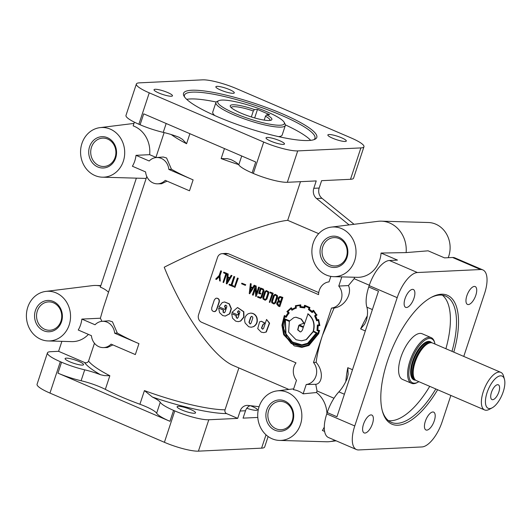 <?xml version="1.0" encoding="UTF-8"?>
<svg xmlns="http://www.w3.org/2000/svg" width="531" height="531" viewBox="0 0 531 531"><rect width="100%" height="100%" fill="white"/><g stroke="black" fill="none" stroke-linecap="round" stroke-linejoin="round"><path stroke-width="0.8" d="M267.199 111.882A35.092 6.412 18.3 0 0 218.706 100.691A35.092 6.412 18.3 0 0 234.941 113.415A35.092 6.412 18.3 0 0 269.814 124.201A35.092 6.412 18.3 0 0 284.178 122.342A35.092 6.412 18.3 0 0 267.199 111.882M218.706 100.691L216.907 101.56A36.553 6.677 18.3 0 0 215.911 102.536A36.553 6.677 18.3 0 0 233.813 114.809A36.553 6.677 18.3 0 0 285.32 125.489A36.553 6.677 18.3 0 0 285.107 124.108L284.178 122.342M254.488 109.578A21.93 4.009 18.3 0 0 230.374 106.592A21.93 4.009 18.3 0 0 240.988 113.13A21.93 4.009 18.3 0 0 271.295 120.119A21.93 4.009 18.3 0 0 266.662 114.815L269.655 114.676L257.482 109.439L254.488 109.578L253.32 110.979A20.47 3.744 18.3 0 0 231.184 107.587L231.184 107.587M264.206 120.106L265.493 116.216L266.662 114.815M270.053 120.444A20.47 3.744 18.3 0 0 270.053 120.437A20.47 3.744 18.3 0 0 265.493 116.216M278.51 136.613A36.553 6.677 18.3 0 0 282.16 135.047L285.32 125.489M156.28 157.554L163.249 157.01L166.588 157.999L171.46 169.263L168.838 169.442A13.156 11.682 -92.7 0 0 161.278 158.397A13.156 11.682 -92.7 0 0 156.28 157.554A13.156 11.682 -92.7 0 0 149.204 160.999L136.009 155.324L149.649 154.68L155.935 157.382L164.139 132.577M136.009 155.324A25.674 22.793 -92.7 0 1 132.398 166.243L145.594 171.918A13.156 11.682 -92.7 0 0 153.154 182.963A13.156 11.682 -92.7 0 0 157.528 183.832L161.517 183.766L167.046 181.144M157.528 183.832A13.156 11.682 -92.7 0 0 165.227 180.361L189.501 190.795L193.111 179.876L168.838 169.442M112.884 344.911L107.355 347.533L103.366 347.599A13.156 11.682 87.3 0 1 98.992 346.73A13.156 11.682 87.3 0 1 91.432 335.685L78.236 330.01A25.674 22.793 87.3 0 0 81.847 319.091L100.386 318.215L101.912 321.341M81.847 319.091L95.042 324.766A13.156 11.682 87.3 0 1 102.118 321.321L109.087 320.777L112.426 321.766L117.298 333.03C123.371 336.508 130.593 340.046 138.949 343.65L135.339 354.569L111.065 344.128A13.156 11.682 87.3 0 1 103.366 347.599M102.118 321.321A13.156 11.682 87.3 0 1 107.116 322.164A13.156 11.682 87.3 0 1 114.676 333.209L117.298 333.03M435.028 344.068A23.981 10.129 113.3 0 0 434.816 343.159A23.981 10.129 113.3 0 0 429.499 338.406A23.981 10.129 113.3 0 0 411.074 361.306A23.981 10.129 113.3 0 0 414.698 383.17A23.981 10.129 113.3 0 0 418.05 382.141A23.981 10.129 113.3 0 0 418.859 381.676M434.816 343.159L434.55 342.203A24.857 10.501 113.3 0 0 431.185 337.636A24.857 10.501 113.3 0 0 429.041 337.271A24.857 10.501 113.3 0 0 410.775 358.657A24.857 10.501 113.3 0 0 411.545 383.302A24.857 10.501 113.3 0 0 413.695 383.674A24.857 10.501 113.3 0 0 417.174 382.605L418.05 382.141M216.987 86.347A9.717 1.779 18.3 0 0 215.851 86.779A9.717 1.779 18.3 0 0 222.502 90.801A9.717 1.779 18.3 0 0 233.169 93.31A9.717 1.779 18.3 0 0 234.304 92.879A9.717 1.779 18.3 0 0 229.545 89.613A9.717 1.779 18.3 0 0 216.987 86.347M328.994 134.516A9.717 1.779 18.3 0 0 327.859 134.94A9.717 1.779 18.3 0 0 334.51 138.969A9.717 1.779 18.3 0 0 345.177 141.472A9.717 1.779 18.3 0 0 346.312 141.047A9.717 1.779 18.3 0 0 341.552 137.781A9.717 1.779 18.3 0 0 328.994 134.516M267.159 137.449A9.717 1.779 18.3 0 0 266.024 137.874A9.717 1.779 18.3 0 0 272.675 141.903A9.717 1.779 18.3 0 0 283.348 144.405A9.717 1.779 18.3 0 0 284.483 143.981A9.717 1.779 18.3 0 0 279.718 140.715A9.717 1.779 18.3 0 0 267.159 137.449M155.152 89.281A9.717 1.779 18.3 0 0 154.017 89.712A9.717 1.779 18.3 0 0 160.667 93.735A9.717 1.779 18.3 0 0 171.34 96.244A9.717 1.779 18.3 0 0 172.475 95.812A9.717 1.779 18.3 0 0 167.716 92.547A9.717 1.779 18.3 0 0 155.152 89.281M82.424 365.096A9.717 1.779 -161.7 0 1 69.866 361.83A9.717 1.779 -161.7 0 1 65.101 358.564A9.717 1.779 -161.7 0 1 66.236 358.14A9.717 1.779 -161.7 0 1 76.909 360.642A9.717 1.779 -161.7 0 1 83.559 364.671A9.717 1.779 -161.7 0 1 82.424 365.096M194.432 413.264A9.717 1.779 -161.7 0 1 181.867 409.992A9.717 1.779 -161.7 0 1 177.108 406.733A9.717 1.779 -161.7 0 1 178.243 406.301A9.717 1.779 -161.7 0 1 188.917 408.81A9.717 1.779 -161.7 0 1 195.567 412.833A9.717 1.779 -161.7 0 1 194.432 413.264M250.201 405.671A9.717 1.779 -161.7 0 1 257.396 409.899A9.717 1.779 -161.7 0 1 256.261 410.33A9.717 1.779 -161.7 0 1 246.796 408.259M434.285 420.837A9.717 4.102 113.3 0 0 433.654 412.122A9.717 4.102 113.3 0 0 425.351 421.262A9.717 4.102 113.3 0 0 425.975 429.977A9.717 4.102 113.3 0 0 426.818 430.123A9.717 4.102 113.3 0 0 434.285 420.837M372.45 423.771A9.717 4.102 113.3 0 0 371.826 415.056A9.717 4.102 113.3 0 0 363.516 424.196A9.717 4.102 113.3 0 0 364.147 432.911A9.717 4.102 113.3 0 0 364.983 433.057A9.717 4.102 113.3 0 0 372.45 423.771M413.974 298.216A9.717 4.102 113.3 0 0 413.35 289.501A9.717 4.102 113.3 0 0 405.04 298.641A9.717 4.102 113.3 0 0 405.671 307.356A9.717 4.102 113.3 0 0 406.507 307.495A9.717 4.102 113.3 0 0 413.974 298.216M475.809 295.282A9.717 4.102 113.3 0 0 475.179 286.567A9.717 4.102 113.3 0 0 466.875 295.707A9.717 4.102 113.3 0 0 467.499 304.422A9.717 4.102 113.3 0 0 468.342 304.568A9.717 4.102 113.3 0 0 475.809 295.282M225.343 307.615L224.693 306.945L224.659 305.962L225.257 305.252L226.757 305.889L226.79 306.858L225.078 312.029L224.102 312.839L222.987 312.082L223.299 310.077L218.679 308.086L219.535 312.606L222.701 315.567L225.224 316.064L229.518 313.788L231.118 308.69L229.06 303.832L224.487 301.973L222.257 302.577L218.931 306.832L224.945 309.42L225.522 307.688A0.87 0.77 -92.7 0 0 225.343 307.615L224.932 305.942L225.808 305.146M238.339 313.204L237.689 312.533L237.656 311.551L238.246 310.841L239.753 311.478L239.786 312.447L238.074 317.618L237.098 318.427L235.95 316.715L236.295 315.666L231.675 313.675L232.532 318.195L235.698 321.155L238.22 321.653L240.47 321.036L243.702 317.113L243.543 311.73L237.476 307.555L231.928 312.42L237.941 315.009L238.512 313.277A0.87 0.77 -92.7 0 0 238.339 313.204L237.921 311.544L238.804 310.735M369.324 285.22L354.15 278.695L348.416 285.565C352.418 293.019 345.15 306.573 334.099 308.026L322.496 335.28L331.497 308.073A13.156 11.682 87.3 0 0 341.221 299.69A13.156 11.682 87.3 0 0 338.771 286.07L341.811 276.89M333.999 398.237L317.027 390.935L316.503 392.522L303.135 393.836A25.674 22.793 87.3 0 0 298.468 391.108A25.674 22.793 87.3 0 0 293.391 389.648L296.477 380.309A13.156 11.682 87.3 0 1 296.013 362.865L201.641 322.284A5.848 5.191 87.3 0 1 198.574 314.73L217.531 257.409A5.848 5.191 87.3 0 1 221.985 253.672L225.994 253.36L228.403 253.732L318.753 292.581M318.7 233.66L287.696 220.325L300.48 181.675M288.857 389.429L233.72 365.72C213.681 357.675 183.082 314.306 164.225 267.219C209.626 244.18 266.754 222.482 287.696 220.325M326.28 275.018A24.857 22.07 -92.7 0 0 333.641 276.658A24.857 22.07 -92.7 0 0 355.651 256.652A24.857 22.07 -92.7 0 0 341.625 228.615A24.857 22.07 -92.7 0 0 331.291 227.115A24.857 22.07 -92.7 0 0 312.029 248.634A24.857 22.07 -92.7 0 0 326.28 275.018M352.504 369.715L347.798 367.691L348.157 374.222L347.241 378.397A23.391 9.883 -66.7 0 1 338.884 391.871A27.778 11.735 113.3 0 0 327.215 412.547L336.953 416.735L378.477 291.18L368.74 286.992L369.191 285.625A26.318 11.118 113.3 0 1 389.409 260.489L397.473 260.104L381.066 253.048A26.643 23.656 87.3 0 1 357.144 277.328L333.641 276.658M381.066 253.048L406.135 252.597L428.112 250.818L444.52 257.874L452.585 257.489L480.588 269.529L417.412 272.529A26.318 11.118 113.3 0 0 397.188 297.665L354.761 425.955A26.318 11.118 113.3 0 0 356.467 449.558A26.318 11.118 113.3 0 0 358.737 449.943L421.913 446.949A26.318 11.118 113.3 0 0 442.137 421.806L450.859 395.436M331.291 227.115L377.959 221.327A28.428 25.242 87.3 0 1 381.351 221.168A28.428 25.242 87.3 0 1 389.774 223.047A28.428 25.242 87.3 0 1 406.135 252.597M61.888 341.34L58.589 351.316L84.509 362.461C86.241 363.197 87.595 362.739 88.564 361.093L94.465 343.258M121.347 396.876A78.953 14.43 -161.7 0 1 105.337 389.376A23.391 4.275 18.3 0 0 100.591 387.159A23.391 4.275 18.3 0 0 81.097 380.747A27.778 5.078 -161.7 0 1 57.952 373.14L169.96 421.309A27.778 5.078 -161.7 0 1 156.638 413.231A23.391 4.275 18.3 0 0 145.414 406.434A23.391 4.275 18.3 0 0 139.912 404.25A78.953 14.43 -161.7 0 1 121.347 396.876M257.8 417.439L243.072 418.136L245.514 410.762L240.138 411.014L237.696 418.388L226.564 413.603C225.137 412.806 224.626 411.545 225.025 409.826L238.877 367.937M146.795 176.498L103.319 307.953L100.386 318.215M335.028 440.338A28.428 25.242 87.3 0 1 329.884 441.606A28.428 25.242 87.3 0 1 326.485 441.765L279.485 440.425A24.857 22.07 -92.7 0 0 301.489 420.419A24.857 22.07 -92.7 0 0 287.463 392.382A24.857 22.07 -92.7 0 0 277.129 390.882A24.857 22.07 -92.7 0 0 257.867 412.401A24.857 22.07 -92.7 0 0 272.118 438.785A24.857 22.07 -92.7 0 0 279.485 440.425M381.351 221.168L428.358 222.509A24.857 22.07 87.3 0 1 435.719 224.148A24.857 22.07 87.3 0 1 448.217 257.694M368.74 286.992A27.778 11.735 113.3 0 0 366.888 307.197A23.391 9.883 -66.7 0 1 366.456 320.299L364.777 323.976L360.622 328.928L365.321 330.952M237.696 418.388L208.796 419.762A26.318 4.812 -161.7 0 1 174.785 410.914L173.571 410.39A27.778 5.078 -161.7 0 1 160.249 402.312A23.391 4.275 18.3 0 0 152.357 397.029L144.425 390.597L139.912 404.25M136.367 84.004A26.318 4.812 18.3 0 0 149.257 92.845L263.701 142.056A26.318 4.812 18.3 0 0 297.712 150.91L360.888 147.91A26.318 4.812 18.3 0 0 363.961 146.748A26.318 4.812 18.3 0 0 351.071 137.914L236.634 88.697A26.318 4.812 18.3 0 0 202.616 79.849L139.441 82.849A26.318 4.812 18.3 0 0 136.367 84.004L125.986 115.393A26.318 4.812 18.3 0 0 138.876 124.234L140.098 124.758A27.778 5.078 18.3 0 0 163.243 132.365A23.391 4.275 -161.7 0 1 179.06 137.277L182.525 139.401L186.573 143.722L189.892 133.699M94.963 175.542A24.857 22.07 -92.7 0 0 102.324 177.181A24.857 22.07 -92.7 0 0 124.334 157.176A24.857 22.07 -92.7 0 0 110.309 129.139A24.857 22.07 -92.7 0 0 99.974 127.639A24.857 22.07 -92.7 0 0 80.712 149.158A24.857 22.07 -92.7 0 0 94.963 175.542M134.376 122.157L133.155 125.867A26.643 23.656 87.3 0 1 134.383 126.358A26.643 23.656 87.3 0 1 149.649 154.68M504.45 379.3L503.567 376.107A20.47 8.642 113.3 0 0 500.799 372.35L432.619 343.026A20.47 8.642 113.3 0 0 431.564 342.747A20.47 8.642 113.3 0 0 430.853 342.727A20.47 8.642 113.3 0 0 416.284 359.155A20.47 8.642 113.3 0 0 415.521 380.063A20.47 8.642 113.3 0 0 416.443 380.634L484.624 409.959A20.47 8.642 113.3 0 0 486.389 410.257A20.47 8.642 113.3 0 0 489.257 409.381L492.184 407.821A17.543 7.407 113.3 0 0 501.954 395.124A17.543 7.407 113.3 0 0 504.45 379.3A17.543 7.407 113.3 0 0 500.56 375.822A17.543 7.407 113.3 0 0 487.08 392.582A17.543 7.407 113.3 0 0 489.728 408.578A17.543 7.407 113.3 0 0 492.184 407.821M431.185 337.636L422.178 333.767A24.857 10.501 113.3 0 0 420.028 333.395A24.857 10.501 113.3 0 0 401.768 354.788A24.857 10.501 113.3 0 0 402.538 379.433L411.545 383.302M492.662 399.704A8.045 3.398 -66.7 0 1 491.248 398.954A8.045 3.398 -66.7 0 1 492.025 390.856A8.045 3.398 -66.7 0 1 497.368 384.723A8.045 3.398 -66.7 0 1 497.627 384.69A8.045 3.398 -66.7 0 1 498.841 392.024A8.045 3.398 -66.7 0 1 492.662 399.704M98.925 165.553A14.191 12.598 -92.7 0 0 104.401 166.455A14.191 12.598 -92.7 0 0 115.121 157.388A14.191 12.598 -92.7 0 0 107.687 139.062A14.191 12.598 -92.7 0 0 103.06 138.126A14.191 12.598 -92.7 0 0 91.491 147.226A14.191 12.598 -92.7 0 0 98.925 165.553M44.763 329.32A14.191 12.598 -92.7 0 0 50.239 330.222A14.191 12.598 -92.7 0 0 60.959 321.155A14.191 12.598 -92.7 0 0 53.525 302.836A14.191 12.598 -92.7 0 0 48.898 301.893A14.191 12.598 -92.7 0 0 37.329 311A14.191 12.598 -92.7 0 0 44.763 329.32M276.087 428.796A14.191 12.598 -92.7 0 0 281.563 429.698A14.191 12.598 -92.7 0 0 292.276 420.632A14.191 12.598 -92.7 0 0 284.842 402.306A14.191 12.598 -92.7 0 0 280.215 401.37A14.191 12.598 -92.7 0 0 268.646 410.47A14.191 12.598 -92.7 0 0 276.087 428.796M330.242 265.029A14.191 12.598 -92.7 0 0 335.718 265.925A14.191 12.598 -92.7 0 0 346.438 256.865A14.191 12.598 -92.7 0 0 339.004 238.538A14.191 12.598 -92.7 0 0 334.377 237.596A14.191 12.598 -92.7 0 0 322.808 246.703A14.191 12.598 -92.7 0 0 330.242 265.029M313.881 139.693A68.718 12.558 18.3 0 0 314.956 138.319A68.718 12.558 18.3 0 0 267.929 109.864A68.718 12.558 18.3 0 0 192.494 92.135A68.718 12.558 18.3 0 0 184.469 95.168A68.718 12.558 18.3 0 0 184.516 96.907M186.706 99.343A68.718 12.558 -161.7 0 1 190.237 98.958A68.718 12.558 -161.7 0 1 216.236 102.018M430.767 297.639A68.718 29.026 -66.7 0 1 445.589 296.086A68.718 29.026 -66.7 0 1 451.981 351.356M442.369 295.19A68.718 29.026 -66.7 0 1 445.894 348.741M435.812 388.964A68.718 29.026 -66.7 0 1 391.301 422.344A68.718 29.026 -66.7 0 1 382.227 410.516M437.624 389.741A70.178 29.643 -66.7 0 1 382.446 411.326A70.178 29.643 -66.7 0 1 387.404 361.272A70.178 29.643 -66.7 0 1 431.504 297.241A70.178 29.643 -66.7 0 1 453.793 352.133M308.604 140.509A70.178 12.824 18.3 0 0 314.883 139.295A70.178 12.824 18.3 0 0 274.666 110.64A70.178 12.824 18.3 0 0 191.724 90.25A70.178 12.824 18.3 0 0 183.945 95.992A70.178 12.824 18.3 0 0 237.629 124.632A70.178 12.824 18.3 0 0 308.604 140.509M500.799 372.35A20.47 8.642 113.3 0 0 499.027 372.045A20.47 8.642 113.3 0 0 483.993 389.661A20.47 8.642 113.3 0 0 484.624 409.959M53.312 301.475A15.678 13.919 -92.7 0 0 35.418 310.496A15.678 13.919 -92.7 0 0 43.635 330.74A15.678 13.919 -92.7 0 0 61.523 321.726A15.678 13.919 -92.7 0 0 53.312 301.475M107.474 137.708A15.678 13.919 -92.7 0 0 89.58 146.729A15.678 13.919 -92.7 0 0 97.797 166.973A15.678 13.919 -92.7 0 0 115.685 157.953A15.678 13.919 -92.7 0 0 107.474 137.708M284.629 400.951A15.678 13.919 -92.7 0 0 266.741 409.972A15.678 13.919 -92.7 0 0 274.952 430.216A15.678 13.919 -92.7 0 0 292.846 421.196A15.678 13.919 -92.7 0 0 284.629 400.951M338.791 237.184A15.678 13.919 -92.7 0 0 320.897 246.198A15.678 13.919 -92.7 0 0 329.114 266.449A15.678 13.919 -92.7 0 0 347.008 257.429A15.678 13.919 -92.7 0 0 338.791 237.184M316.503 392.522A26.643 23.656 87.3 0 1 326.943 413.364M324.288 427.057A26.643 23.656 87.3 0 1 322.39 430.468L324.614 431.424M40.801 339.309A24.857 22.07 -92.7 0 0 48.162 340.948A24.857 22.07 -92.7 0 0 70.172 320.943A24.857 22.07 -92.7 0 0 56.147 292.906A24.857 22.07 -92.7 0 0 45.812 291.406A24.857 22.07 -92.7 0 0 26.55 312.925A24.857 22.07 -92.7 0 0 40.801 339.309M88.411 334.384A26.643 23.656 87.3 0 1 71.665 341.619L48.162 340.948M108.53 292.209A28.223 25.057 -92.7 0 0 101.54 287.656A28.223 25.057 -92.7 0 0 100.313 287.171L136.367 178.15M81.097 380.747L84.708 369.828A23.391 4.275 18.3 0 1 100.525 374.74L104.408 375.609L109.851 375.729A78.953 14.43 -161.7 0 1 88.564 361.093M224.474 148.567L221.155 158.596L227.354 158.676L230.892 159.565A23.391 4.275 -161.7 0 1 238.777 164.849A27.778 5.078 18.3 0 0 252.106 172.92L253.32 173.445A26.318 4.812 18.3 0 0 287.331 182.299L316.23 180.925L313.794 188.299A8.775 7.786 87.3 0 0 316.589 198.541L349.106 224.905M301.92 345.508L308.265 343.809L317.173 332.977L313.482 331.072C315.261 323.97 313.443 318.215 308.04 313.808L303.447 326.884L299.165 325.045L303.101 323.445L304.303 323.439L301.362 319.065L296.019 317.219M304.031 323.452L301.09 319.078L295.88 317.226L293.809 317.657L289.647 320.95L284.775 318.852L283.687 328.536L286.899 337.437L293.397 343.457L301.787 345.515L307.993 343.822L316.901 332.99L313.217 331.085C314.989 323.983 313.177 318.228 307.768 313.814M301.893 344.865L292.402 341.984L285.983 333.846L285.379 319.735M307.622 343.285L301.761 344.878L292.189 342.037L285.718 333.86L285.147 319.629L289.322 321.428L288.625 332.101L296.032 339.727L301.535 340.809L306.095 339.641L313.038 331.623L316.29 333.023L307.622 343.285M301.668 340.802L306.36 339.628L313.263 331.722M300.347 331.921L297.918 329.837L298.94 325.563M301.09 331.702L300.214 331.928L297.645 329.851L298.754 325.483L303.267 327.428L302.338 330.249L301.09 331.702M301.966 347.34L308.936 345.469L318.726 333.647L319.509 330.488L317.896 330.063L318.208 325.709L318.978 325.622M319.177 330.826L317.624 330.076L317.943 325.722L319.602 325.629L318.646 319.516L317.027 320.06A18.18 16.142 -92.7 0 0 315.354 316.058A267.684 237.656 -92.7 0 0 316.755 315.016L313.237 310.277L312.062 311.657A16.122 14.317 -92.7 0 0 309.095 309.308L309.898 307.608L304.482 305.332L304.137 307.17A18.034 16.01 -92.7 0 0 300.513 306.745L300.513 304.86L295.382 305.723L295.575 307.608A19.494 17.311 -92.7 0 0 291.984 309.394L291.121 307.788L286.886 311.611L288.134 312.905A16.355 14.516 -92.7 0 0 285.844 316.489L284.251 315.806L281.915 325.171L283.654 334.722L294.247 345.867L301.834 347.354L308.67 345.482L318.454 333.66L319.45 330.813M284.39 315.52L285.917 316.343M316.582 314.73L313.682 310.449M317.279 319.974A18.18 16.142 -92.7 0 0 315.626 316.045A267.684 237.656 -92.7 0 0 317.02 315.002L316.854 314.717M309.619 307.429L305.02 305.378M312.188 311.505A16.122 14.317 -92.7 0 0 309.361 309.294L309.885 307.422M290.875 307.953L291.393 307.774L292.189 309.261M286.143 317.047L288.877 312.845L287.689 311.637A19.415 17.238 87.3 0 1 290.928 308.67L292.03 310.058A20.072 17.822 87.3 0 1 295.959 308.119L295.833 306.241A22.256 19.76 87.3 0 1 299.935 305.524L299.969 307.369L304.582 307.927L304.92 306.108L309.122 307.92L308.411 309.493L312.082 312.527L313.224 311.186A20.901 18.558 87.3 0 1 315.952 314.837L314.611 315.845L316.682 320.824L318.242 320.312A18.578 16.494 87.3 0 1 318.998 324.992L317.352 325.038L316.987 330.554L318.593 331.005A24.791 22.01 87.3 0 1 317.93 333.435L308.451 344.904L301.827 346.716L291.24 343.53L284.151 334.45L282.446 325.636L284.589 316.383L286.043 317.352L289.143 312.832L287.961 311.624A19.415 17.238 87.3 0 1 291.001 308.803M317.385 325.43L317.352 325.038L318.998 324.985M301.966 346.71L291.453 343.477L284.424 334.444L282.718 325.682L284.789 316.516M216.641 298.176L216.774 298.163C218.818 298.449 219.655 299.73 219.276 302.02L216.688 309.845L215.387 311.418L214.358 311.664M215.599 298.422L216.502 298.176C218.553 298.462 219.383 299.743 219.004 302.033L216.416 309.858L215.115 311.431L213.19 311.478L211.769 309.998L211.71 307.834L214.298 300.008L215.599 298.422M225.356 316.051L229.79 313.775L231.39 308.684L229.326 303.818L224.62 301.966M218.679 308.086L223.571 310.064L223.252 312.075L224.235 312.819M238.353 321.64L240.735 321.023L243.975 317.1L243.815 311.717L237.609 307.555M231.675 313.675L236.567 315.653L236.215 316.702L237.231 318.408M250.207 324.029L249.205 322.304L250.924 317.126L251.78 316.323M251.057 323.233L250.074 324.043L248.939 322.317L250.652 317.14L251.648 316.317L252.749 317.073L252.776 318.049L251.057 323.233M248.249 313.755C244.97 315.885 243.941 318.985 245.169 323.06L248.694 326.744L251.216 327.235L253.466 326.625C256.752 324.494 257.774 321.394 256.539 317.319C255.278 314.571 253.254 313.184 250.473 313.144L248.249 313.755M251.349 327.229L253.732 326.611C257.017 324.481 258.046 321.381 256.812 317.306C255.55 314.558 253.526 313.171 250.745 313.131L250.605 313.137M262.726 329.187L261.737 328.032L263.15 324.58L264.936 323.08L261.431 321.275M264.67 323.094L261.292 321.275L259.593 321.852L257.721 328.609L261.225 332.134L263.768 332.632L266.038 332.014L269.33 323.2L266.549 319.456L263.588 328.397L262.586 329.2L261.471 328.045L262.878 324.594L264.936 323.08M266.549 319.456L269.595 323.187L266.31 332.001L263.768 332.632M260.436 287.948L263.031 289.063L263.781 290.623L261.544 297.393L260.568 298.316L257.542 297.168L257.761 296.504L260.442 297.572L260.973 297.061L263.157 290.47L262.672 289.66L260.814 288.864L259.48 292.893L260.641 293.391L260.422 294.055L258.663 293.304L260.436 287.948L263.296 289.05L264.053 290.61L261.81 297.38L260.701 298.303M257.761 296.504L260.568 297.552M266.489 291.28L265.566 292.09L263.761 297.546L263.834 298.628L265.188 299.484M267.71 292.063L266.356 291.28L265.301 292.096L263.489 297.559L263.568 298.641L265.055 299.497L266.097 298.688L267.903 293.218L267.71 292.063M263.024 299.006L262.852 297.44L264.75 291.718L266.29 290.57L268.347 291.778L268.533 293.364L266.648 299.072L265.155 300.241L263.024 299.006M266.429 290.563L268.613 291.765L268.805 293.351L266.914 299.059L265.288 300.227M275.231 295.037L274.308 295.847L272.503 301.303L272.582 302.391L273.93 303.241M276.452 295.82L275.098 295.037L274.036 295.86L272.23 301.316L272.31 302.404L273.797 303.254L274.839 302.451L276.651 296.982L276.452 295.82M271.759 302.763L271.6 301.203L273.492 295.475L275.031 294.327L277.089 295.541L277.275 297.121L275.383 302.829L273.903 303.998L271.759 302.763M275.164 294.327L277.361 295.528L277.54 297.108L275.655 302.816L274.036 303.984M279.571 306.606L278.363 306.088L276.598 303.858L277.348 301.88L278.284 301.23L277.998 298.422L279.027 296.955L280.076 296.497L282.598 297.446L279.837 306.593L282.87 297.433L280.076 296.497M280.202 297.234L278.855 298.681L278.802 300.201L280.494 301.767M278.536 300.214L279.319 301.396L280.454 301.88L281.788 297.858L280.069 297.227L279.339 297.546L278.583 298.694L278.536 300.214M278.742 301.867L277.62 303.095L278.622 305.318L279.233 305.584M277.348 303.108L278.357 305.332L279.193 305.697L280.255 302.497L278.602 301.86L277.62 303.095M303.135 393.836L306.221 384.497A13.156 11.682 87.3 0 0 315.945 376.114A13.156 11.682 87.3 0 0 313.496 362.494L322.496 335.28C319.403 344.665 317.286 353.686 316.131 362.354C323.797 371.129 322.483 383.568 315.753 384.318L317.027 390.935M330.853 276.379L329.034 281.881A13.156 11.682 87.3 0 0 318.58 294.625L224.208 254.044L228.403 253.732M221.985 253.672A5.848 5.191 87.3 0 1 224.208 254.044M241.804 283.162L245.773 284.742L245.302 285.366L241.598 283.773L241.804 283.162L245.508 284.755L245.302 285.366M237.39 278.038L238.246 278.277L234.961 287.424L234.37 287.171L237.39 278.038L237.981 278.29L234.961 287.424M233.892 276.505L234.755 276.744L231.941 285.247L233.759 286.03L233.54 286.687L229.067 284.888L229.286 284.231L231.078 285.001L233.892 276.505L234.483 276.757L231.675 285.26L233.494 286.043L233.275 286.7M229.286 284.231L231.118 284.895M231.138 275.343L231.981 275.582L226.976 283.859L226.266 283.687L227.394 273.744L227.958 273.983L227.646 276.983L229.624 277.832L231.138 275.343L231.715 275.596L226.704 283.873M227.394 273.744L228.23 273.969L227.912 276.97L229.684 277.733M237.941 315.009L238.784 313.263M304.15 307.097A18.034 16.01 -92.7 0 0 300.785 306.732L300.778 304.847M319.868 325.616L318.646 319.516M224.945 309.42L225.788 307.675M219.184 276.678L216.562 279.386L215.652 279.12L219.177 275.456L220.704 270.83L221.294 271.082L219.741 275.768L220.279 281.111L219.635 280.833L219.164 276.439L216.296 279.399M220.704 270.83L221.56 271.069L220.013 275.755L220.279 281.111M223.79 272.157L226.929 273.379L223.631 282.552L223.04 282.3L225.848 273.804L223.571 272.821L223.79 272.157L226.664 273.392L223.631 282.552M254.117 285.22L254.966 285.472L249.689 293.762L249.245 293.563L250.386 283.627L250.944 283.866L250.625 286.866L252.603 287.716L254.117 285.22L254.701 285.486L249.689 293.762M250.386 283.627L251.216 283.853L250.891 286.853L252.67 287.616M255.371 288.798L253.26 295.163L252.398 294.924L255.431 285.764L255.909 285.97L256.241 294.207L258.584 287.118L259.174 287.377L256.148 296.537L255.676 296.325L255.338 288.081L252.995 295.176M255.431 285.764L256.174 285.957L256.48 293.484M258.584 287.118L259.447 287.364L256.148 296.537M261.046 288.964L259.745 292.88L260.907 293.377L260.422 294.055M270.04 292.05L273.186 293.271L269.887 302.444L269.29 302.185L272.104 293.689L269.821 292.714L270.04 292.05L272.914 293.285L269.887 302.444M289.72 320.85L284.775 318.852M252.106 172.92L255.716 162.008L143.709 113.84L140.098 124.758M45.812 291.406L92.474 285.625A28.428 25.242 87.3 0 1 95.872 285.466A28.428 25.242 87.3 0 1 100.664 286.116M354.044 224.294L321.965 198.282A8.775 7.786 87.3 0 1 319.171 188.047L321.607 180.673L350.506 179.299A26.318 4.812 18.3 0 0 353.58 178.137L363.961 146.748M429.725 386.349A68.718 29.026 -66.7 0 1 388.433 420.618M285.373 124.885A68.718 12.558 -161.7 0 1 310.675 140.343M215.911 102.536L212.752 112.087A36.553 6.677 18.3 0 0 214.75 115.526M84.708 369.828A27.778 5.078 -161.7 0 1 61.563 362.222L60.342 361.697A26.318 4.812 -161.7 0 1 47.451 352.863A26.318 4.812 -161.7 0 1 50.525 351.701L58.589 351.316M268.128 436.528L264.664 446.996A26.318 4.812 -161.7 0 1 261.591 448.151L198.415 451.151A26.318 4.812 -161.7 0 1 164.404 442.303L49.96 393.086A26.318 4.812 -161.7 0 1 37.07 384.252L47.451 352.863M463.762 356.42L484.564 293.524A26.318 11.118 113.3 0 0 482.858 269.921A26.318 11.118 113.3 0 0 480.588 269.529M482.858 269.921L454.861 257.88A26.318 11.118 113.3 0 0 452.585 257.489M327.215 412.547L326.764 413.914A26.318 11.118 113.3 0 0 328.463 437.517L356.467 449.558M171.46 169.263C177.533 172.741 184.755 176.279 193.111 179.876M354.628 277.255L354.15 278.695M250.546 287.59L250.041 291.957L252.198 288.3L250.546 287.59M250.798 287.696L250.373 291.393M227.553 277.706L227.062 282.074L229.213 278.417L227.553 277.706M227.812 277.813L227.394 281.51M317.027 330.222L316.987 330.554M304.296 307.861L304.854 307.914L305.172 306.181M311.889 312.308L312.354 312.513L313.356 311.332M316.576 320.565L318.261 320.379M295.833 306.241L296.106 306.228A22.256 19.76 87.3 0 1 299.935 305.531M296.212 308.066L296.106 306.228M295.959 308.119L296.484 308.053M292.03 310.058L292.296 310.044A20.072 17.822 87.3 0 1 296.225 308.106M291.824 310.243L292.296 310.044M286.043 317.352L286.408 317.034M299.165 325.045L303.241 323.439M303.486 326.771L299.431 325.032M240.138 411.014A8.775 7.786 87.3 0 1 247.028 405.392A8.775 7.786 87.3 0 1 248.169 405.432L259.082 406.719M245.514 410.762A8.775 7.786 87.3 0 1 250.074 405.657M138.949 343.65L114.676 333.209M316.131 362.354L313.496 362.494M348.416 285.565L338.771 286.07M334.099 308.026L331.497 308.073M315.753 384.318L306.221 384.497M251.342 116.953L253.32 110.979M254.668 117.948L257.482 109.439M367.273 315.918A78.953 33.347 113.3 0 0 360.622 328.928M105.337 389.376L109.851 375.729M225.025 409.826A78.953 14.43 -161.7 0 1 144.425 390.597M221.155 158.596A78.953 14.43 18.3 0 0 238.585 164.57M372.397 309.566L366.888 307.197M156.638 413.231L160.249 402.312M431.564 342.747L430.621 342.641A20.198 8.529 113.3 0 0 429.918 342.614A20.198 8.529 113.3 0 0 415.547 358.823A20.198 8.529 113.3 0 0 414.791 379.459L415.521 380.063M430.88 342.668A20.178 8.523 113.3 0 0 429.785 342.581A20.178 8.523 113.3 0 0 415.255 359.195A20.178 8.523 113.3 0 0 414.99 379.625M431.106 342.694L430.555 342.462A20.178 8.523 113.3 0 0 428.816 342.163A20.178 8.523 113.3 0 0 413.988 359.527A20.178 8.523 113.3 0 0 414.611 379.532L415.162 379.765M431.73 342.774A20.762 8.768 113.3 0 0 428.504 341.406A20.762 8.768 113.3 0 0 412.567 361.199A20.762 8.768 113.3 0 0 415.647 380.169M241.711 155.981L238.777 164.849M318.64 330.853L319.715 330.8M288.16 313.117L289.236 313.064M100.525 374.74A81.874 14.968 -161.7 0 1 84.509 362.461M226.564 413.603A81.874 14.968 -161.7 0 1 152.357 397.029M321.965 198.282L316.589 198.541M319.171 188.047L313.794 188.299M344.393 394.241L338.884 391.871M347.798 367.691A78.953 33.347 113.3 0 0 345.834 381.484M166.176 123.497L163.243 132.365M169.96 421.309L173.571 410.39M57.952 373.14L61.563 362.222M350.506 179.299L360.888 147.91M287.331 182.299L297.712 150.91M253.32 173.445L263.701 142.056M138.876 124.234L149.257 92.845M266.004 434.816L261.591 448.151M208.796 419.762L198.415 451.151M60.342 361.697L49.96 393.086M174.785 410.914L164.404 442.303M389.409 260.489L417.412 272.529M326.764 413.914L354.761 425.955M369.191 285.625L397.188 297.665M171.267 134.562A78.953 14.43 18.3 0 0 186.573 143.722M336.163 440.823L329.884 441.606M102.324 177.181L146.158 178.429M100.83 285.605L95.872 285.466M277.129 390.882L293.663 388.838M99.974 127.639L133.958 123.424"/></g></svg>
